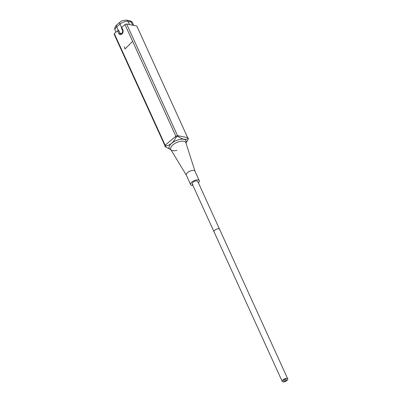 <?xml version="1.0" encoding="UTF-8"?>
<svg xmlns="http://www.w3.org/2000/svg" width="402" height="402" viewBox="0 0 402 402"><rect width="100%" height="100%" fill="white"/><g stroke="black" fill="none" stroke-linecap="round" stroke-linejoin="round"><path stroke-width="0.6" d="M282.229 381.433A3.04 1.367 -24.5 0 1 283.686 379.322A3.04 1.367 -24.5 0 1 287.038 378.448A3.04 1.367 -24.5 0 1 287.757 378.915A3.04 1.367 -24.5 0 1 286.294 381.021A3.04 1.367 -24.5 0 1 282.943 381.9A3.04 1.367 -24.5 0 1 282.229 381.433L214.03 231.788A3.04 1.367 -24.5 0 1 215.487 229.678A3.04 1.367 -24.5 0 1 218.839 228.798A3.04 1.367 -24.5 0 1 219.557 229.266L197.734 181.377A3.04 1.367 155.5 0 0 197.015 180.915A3.04 1.367 155.5 0 0 193.663 181.789A3.04 1.367 155.5 0 0 192.206 183.9A3.04 1.367 155.5 0 0 192.925 184.367M192.89 185.397A4.759 2.141 155.5 0 1 191.764 185.342A4.759 2.141 -24.5 0 1 190.643 184.613A4.759 2.141 -24.5 0 1 192.925 181.312A4.759 2.141 -24.5 0 1 198.176 179.935A4.759 2.141 155.5 0 1 199.297 180.669A4.759 2.141 155.5 0 1 198.417 182.88M186.377 175.237A4.759 2.141 -24.5 0 1 186.322 175.136A4.759 2.141 -24.5 0 1 188.608 171.835A4.759 2.141 -24.5 0 1 193.854 170.458A4.759 2.141 155.5 0 1 194.98 171.192L199.297 180.669M187.98 138.554L188.297 138.584L187.99 137.911A1.839 0.829 155.5 0 0 187.558 137.63A1.839 0.829 -24.5 0 1 187.99 137.911L188.297 138.584L187.98 138.554C188.458 138.388 188.437 138.816 187.915 139.836L185.955 143.032L187.915 139.836C188.437 138.816 188.458 138.388 187.98 138.554C185.724 140.012 182.518 139.368 178.362 136.63L177.041 136.489L175.945 137.439L177.041 136.489L178.362 136.63C182.518 139.368 185.724 140.012 187.98 138.554L187.558 137.63L177.94 135.705L187.558 137.63L187.98 138.554M175.523 136.514A1.839 0.829 -24.5 0 1 177.94 135.705A1.839 0.829 155.5 0 0 175.523 136.514L165.393 145.062L175.523 136.514L175.945 137.439C173.518 142.393 170.141 145.243 165.815 145.986C170.141 145.243 173.518 142.393 175.945 137.439L175.523 136.514M164.895 146.057A1.839 0.829 -24.5 0 1 165.393 145.062A1.839 0.829 155.5 0 0 164.895 146.057L165.202 146.73L165.815 145.986L165.202 146.73L164.895 146.057M170.905 149.715L165.202 146.73L170.905 149.715M176.915 150.343A8.276 3.724 -24.5 0 1 170.8 149.539A8.276 3.724 -24.5 0 1 178.443 141.856A8.276 3.724 -24.5 0 1 185.845 142.685A8.276 3.724 155.5 0 0 183.82 141.228A8.276 3.724 155.5 0 0 178.443 141.856A8.276 3.724 -24.5 0 0 170.8 149.539L170.79 149.519M283.958 381.046A1.533 0.688 155.5 0 0 285.651 380.604A1.533 0.688 155.5 0 0 286.39 379.538A1.533 0.688 155.5 0 0 286.023 379.302A1.533 0.688 155.5 0 0 284.335 379.744A1.533 0.688 155.5 0 0 283.596 380.81A1.533 0.688 155.5 0 0 283.958 381.046M187.669 137.66L136.801 26.035L126.65 23.999L177.543 135.68M175.885 136.253L124.982 24.557L126.65 23.999M124.982 24.557L121.7 27.326L122.841 29.818A3.07 2.327 101.3 0 1 122.63 33.17A3.07 2.327 101.3 0 1 120.168 34.572A3.07 2.327 101.3 0 1 118.706 33.311L117.57 30.813L119.062 31.115M165.182 145.258L114.289 33.582L117.57 30.813M164.915 145.65L114.243 34.466L114.289 33.582M120.148 33.185L120.987 34.547M121.836 27.622A6.136 2.759 155.5 0 0 121.68 27.753L120.022 24.11A6.136 2.759 -24.5 0 1 128.082 21.412L131.223 22.04A6.136 2.759 -24.5 0 1 132.67 22.984C131.781 21.648 130.811 20.909 129.756 20.773A3.07 2.327 101.3 0 1 131.223 22.04L132.665 25.205M122.384 33.547L120.716 33.472A1.995 1.513 -78.7 0 1 119.766 32.652L118.685 30.281L118.374 30.542A6.136 2.759 155.5 0 0 117.982 30.899M121.68 27.753L121.374 28.014L122.082 28.155M120.716 33.472A1.995 1.513 -78.7 0 0 122.314 32.562A1.995 1.513 -78.7 0 0 122.449 30.386L121.374 28.014M132.635 41.351L125.027 48.994L124.414 46.722M170.89 149.685A9.276 4.171 -24.5 0 1 169.88 145.228A9.276 4.171 -24.5 0 1 177.825 139.961A9.276 4.171 155.5 0 1 185.895 142.846A9.276 4.171 155.5 0 0 177.825 139.961A9.276 4.171 -24.5 0 0 169.88 145.228A9.276 4.171 -24.5 0 0 170.89 149.685M165.393 145.062L165.815 145.986L165.393 145.062M177.94 135.705L178.362 136.63L177.94 135.705M120.354 33.637L118.706 33.311M129.524 24.577L128.082 21.412A3.07 2.327 101.3 0 0 126.615 20.145L129.756 20.773M116.696 24.949L120.007 22.16A3.07 1.447 49.9 0 0 120.022 24.11L116.716 26.904A6.136 2.759 -24.5 0 0 115.052 30.235C114.324 28.346 114.871 26.587 116.696 24.949A3.07 1.447 49.9 0 0 116.716 26.904L118.374 30.542M123.057 30.507L122.449 30.386M186.322 175.136L190.643 184.613M195 171.242L185.845 142.685M186.347 175.187L170.785 149.514M287.757 378.915L219.557 229.266M192.206 183.9L214.03 231.788M120.007 22.16C120.871 20.934 123.077 20.261 126.615 20.145M115.942 32.185L115.052 30.235M133.786 25.432L132.67 22.984"/></g></svg>
